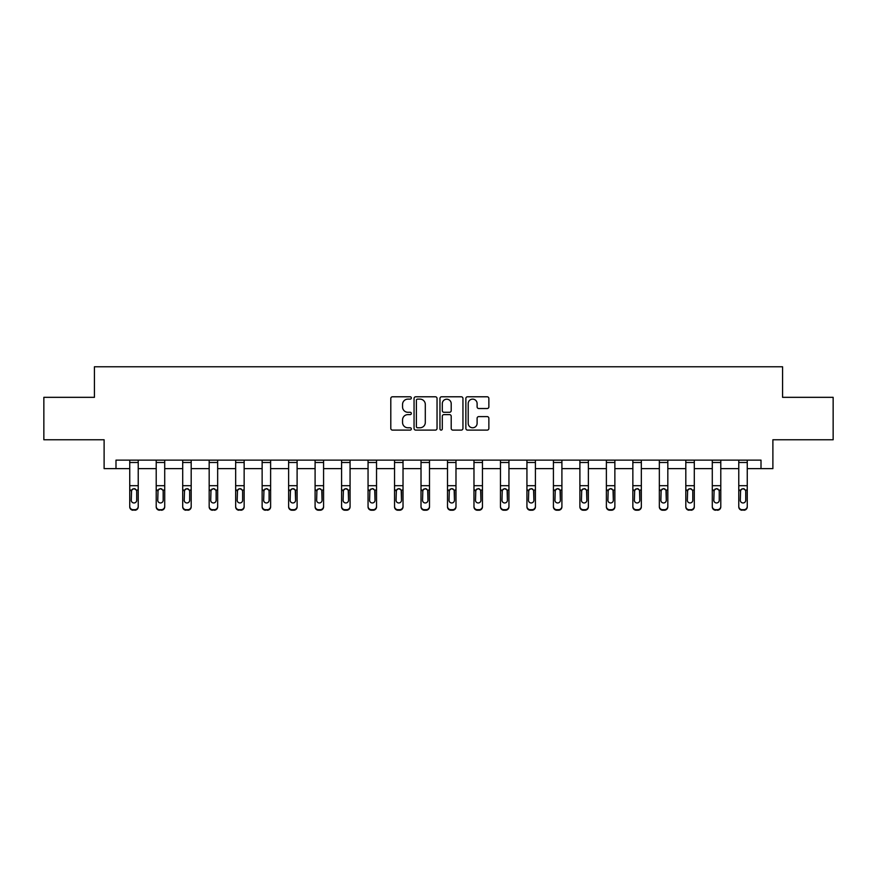 <?xml version="1.0" encoding="UTF-8"?>
<svg xmlns="http://www.w3.org/2000/svg" width="877" height="877" viewBox="0 0 877 877"><rect width="100%" height="100%" fill="white"/><g stroke="black" fill="none" stroke-linecap="round" stroke-linejoin="round"><path stroke-width="1.32" d="M411.346 397.95A1.162 1.162 0 0 0 410.173 396.788L392.468 396.788A1.666 1.666 0 0 0 390.802 398.454L390.802 428.436A1.666 1.666 0 0 0 392.468 430.103L410.173 430.103A1.162 1.162 0 0 0 411.346 428.941A1.162 1.162 0 0 0 410.173 427.779L407.882 427.779A5.328 5.328 0 0 1 402.554 422.44L402.554 419.94A5.328 5.328 0 0 1 407.882 414.613L410.173 414.613A1.162 1.162 0 0 0 411.346 413.451A1.162 1.162 0 0 0 410.173 412.278L407.882 412.278A5.328 5.328 0 0 1 402.554 406.95L402.554 404.45A5.328 5.328 0 0 1 407.882 399.123L410.173 399.123A1.162 1.162 0 0 0 411.346 397.95M487.195 408.529A1.666 1.666 0 0 0 488.862 406.862L488.862 398.454A1.666 1.666 0 0 0 487.195 396.788L467.529 396.788A1.666 1.666 0 0 0 465.862 398.454L465.862 428.436A1.666 1.666 0 0 0 467.529 430.103L487.195 430.103A1.666 1.666 0 0 0 488.862 428.436L488.862 418.274A1.666 1.666 0 0 0 487.195 416.608L478.776 416.608A1.666 1.666 0 0 0 477.11 418.274L477.11 423.317A4.462 4.462 0 0 1 472.659 427.779A4.462 4.462 0 0 1 468.197 423.317L468.197 403.573A4.462 4.462 0 0 1 472.659 399.123A4.462 4.462 0 0 1 477.11 403.573L477.11 406.862A1.666 1.666 0 0 0 478.776 408.529L487.195 408.529M115.994 468.614L115.994 460.129L761.006 460.129L761.006 468.614L772.889 468.614L772.889 439.761L833.15 439.761L833.15 397.325L782.569 397.325L782.569 366.772L94.431 366.772L94.431 397.325L43.85 397.325L43.85 439.761L104.111 439.761L104.111 468.614L129.741 468.614M437.042 398.454A1.666 1.666 0 0 0 435.376 396.788L415.72 396.788A1.666 1.666 0 0 0 414.054 398.454L414.054 428.436A1.666 1.666 0 0 0 415.72 430.103L435.376 430.103A1.666 1.666 0 0 0 437.042 428.436L437.042 398.454M441.624 396.788L461.28 396.788A1.666 1.666 0 0 1 462.946 398.454L462.946 428.436A1.666 1.666 0 0 1 461.28 430.103L452.872 430.103A1.666 1.666 0 0 1 451.206 428.436L451.206 416.279A1.666 1.666 0 0 0 449.539 414.613L443.959 414.613A1.666 1.666 0 0 0 442.293 416.279L442.293 428.941A1.162 1.162 0 0 1 441.12 430.103A1.162 1.162 0 0 1 439.958 428.941L439.958 398.454A1.666 1.666 0 0 1 441.624 396.788M138.226 468.614L156.216 468.614M164.712 468.614L182.701 468.614M191.186 468.614L209.175 468.614M217.66 468.614L235.661 468.614M244.146 468.614L262.135 468.614M270.62 468.614L288.621 468.614M297.106 468.614L315.095 468.614M323.58 468.614L341.581 468.614M350.066 468.614L368.055 468.614M376.54 468.614L394.54 468.614M403.025 468.614L421.015 468.614M429.5 468.614L447.5 468.614M455.985 468.614L473.975 468.614M482.46 468.614L500.46 468.614M508.945 468.614L526.934 468.614M535.419 468.614L553.42 468.614M561.905 468.614L579.894 468.614M588.379 468.614L606.38 468.614M614.865 468.614L632.854 468.614M641.339 468.614L659.34 468.614M667.825 468.614L685.814 468.614M694.299 468.614L712.288 468.614M720.784 468.614L738.774 468.614M747.259 468.614L761.006 468.614M417.551 399.123A1.162 1.162 0 0 0 416.378 400.285L416.378 426.606A1.162 1.162 0 0 0 417.551 427.779L419.962 427.779A5.328 5.328 0 0 0 425.301 422.44L425.301 404.45A5.328 5.328 0 0 0 419.962 399.123L417.551 399.123M451.206 403.661A4.462 4.462 0 0 0 446.744 399.199A4.462 4.462 0 0 0 442.293 403.661L442.293 410.611A1.666 1.666 0 0 0 443.959 412.278L449.539 412.278A1.666 1.666 0 0 0 451.206 410.611L451.206 403.661M129.741 462.486L138.226 462.486L138.226 460.162L129.741 460.162L129.741 506.336A3.398 3.365 -0 0 0 133.14 509.701L134.828 509.701A3.398 3.365 -0 0 0 138.226 506.336L138.226 506.862A3.398 3.365 180 0 1 134.828 510.228L134.828 509.701M138.226 490.616L138.226 506.862M136.702 500.274L136.702 491.328L136.702 500.274A2.719 2.697 180 0 1 133.984 502.959A2.719 2.697 180 0 0 136.702 500.274M131.265 500.8L131.265 500.274A2.719 2.697 180 0 0 133.984 502.959M132.57 489.004L131.265 491.12M135.398 489.004L133.984 488.599L136.395 490.079L136.702 491.328M138.226 462.486L138.226 506.336M133.14 509.701L134.828 510.228M133.14 510.228A3.398 3.365 180 0 1 129.741 506.862M129.741 490.079L131.572 490.079L131.265 500.274M131.572 490.079L133.984 488.599M156.216 490.616L156.216 506.336A3.398 3.365 -0 0 0 159.614 509.701L161.313 509.701A3.398 3.365 -0 0 0 164.712 506.336L164.712 506.862A3.398 3.365 180 0 1 161.313 510.228L161.313 509.701M163.177 500.274L163.177 491.328L163.177 500.274A2.719 2.697 180 0 1 160.458 502.959A2.719 2.697 180 0 0 163.177 500.274M157.75 500.8L157.75 500.274A2.719 2.697 180 0 0 160.458 502.959M159.044 489.004L157.75 491.12M161.883 489.004L160.458 488.599L162.881 490.079L163.177 491.328M182.701 490.616L182.701 506.336A3.398 3.365 -0 0 0 186.088 509.701L187.788 509.701A3.398 3.365 -0 0 0 191.186 506.336L191.186 506.862A3.398 3.365 180 0 1 187.788 510.228L187.788 509.701M189.662 500.274L189.662 491.328L189.662 500.274A2.719 2.697 180 0 1 186.944 502.959A2.719 2.697 180 0 0 189.662 500.274M184.225 500.8L184.225 500.274A2.719 2.697 180 0 0 186.944 502.959M185.529 489.004L184.225 491.12M188.358 489.004L186.944 488.599L189.355 490.079L189.662 491.328M156.216 506.336L156.216 460.162L164.712 460.162L164.712 506.336M159.614 509.701L161.313 510.228M159.614 510.228A3.398 3.365 180 0 1 156.216 506.862M156.216 490.079L158.046 490.079L157.75 500.274M158.046 490.079L160.458 488.599M182.701 506.336L182.701 460.162L191.186 460.162L191.186 506.336M186.088 509.701L187.788 510.228M186.088 510.228A3.398 3.365 180 0 1 182.701 506.862M182.701 490.079L184.532 490.079L184.225 500.274M184.532 490.079L186.944 488.599M209.175 490.616L209.175 506.336A3.398 3.365 -0 0 0 212.574 509.701L214.273 509.701A3.398 3.365 -0 0 0 217.66 506.336L217.66 506.862A3.398 3.365 180 0 1 214.273 510.228L214.273 509.701M216.137 500.274L216.137 491.328L216.137 500.274A2.719 2.697 180 0 1 213.418 502.959A2.719 2.697 180 0 0 216.137 500.274M210.71 500.8L210.71 500.274A2.719 2.697 180 0 0 213.418 502.959M212.004 489.004L210.71 491.12M214.843 489.004L213.418 488.599L215.841 490.079L216.137 491.328M235.661 490.616L235.661 506.336A3.398 3.365 -0 0 0 239.048 509.701L240.747 509.701A3.398 3.365 -0 0 0 244.146 506.336L244.146 506.862A3.398 3.365 180 0 1 240.747 510.228L240.747 509.701M242.622 500.274L242.622 491.328L242.622 500.274A2.719 2.697 180 0 1 239.903 502.959A2.719 2.697 180 0 0 242.622 500.274M237.185 500.8L237.185 500.274A2.719 2.697 180 0 0 239.903 502.959M238.489 489.004L237.185 491.12M241.318 489.004L239.903 488.599L242.315 490.079L242.622 491.328M262.135 490.616L262.135 506.336A3.398 3.365 -0 0 0 265.534 509.701L267.233 509.701A3.398 3.365 -0 0 0 270.62 506.336L270.62 506.862A3.398 3.365 180 0 1 267.233 510.228L267.233 509.701M269.096 500.274L269.096 491.328L269.096 500.274A2.719 2.697 180 0 1 266.378 502.959A2.719 2.697 180 0 0 269.096 500.274M263.67 500.8L263.67 500.274A2.719 2.697 180 0 0 266.378 502.959M264.964 489.004L263.67 491.12M267.803 489.004L266.378 488.599L268.8 490.079L269.096 491.328M209.175 506.336L209.175 460.162L217.66 460.162L217.66 506.336M212.574 509.701L214.273 510.228M212.574 510.228A3.398 3.365 180 0 1 209.175 506.862M209.175 490.079L211.006 490.079L210.71 500.274M211.006 490.079L213.418 488.599M235.661 506.336L235.661 460.162L244.146 460.162L244.146 506.336M239.048 509.701L240.747 510.228M239.048 510.228A3.398 3.365 180 0 1 235.661 506.862M235.661 490.079L237.492 490.079L237.185 500.274M237.492 490.079L239.903 488.599M262.135 506.336L262.135 460.162L270.62 460.162L270.62 506.336M265.534 509.701L267.233 510.228M265.534 510.228A3.398 3.365 180 0 1 262.135 506.862M262.135 490.079L263.966 490.079L263.67 500.274M263.966 490.079L266.378 488.599M288.621 506.336A3.398 3.365 -0 0 0 292.008 509.701L292.008 510.228A3.398 3.365 180 0 1 288.621 506.862L288.621 460.162L297.106 460.162L297.106 506.862A3.398 3.365 180 0 1 293.707 510.228L293.707 509.701A3.398 3.365 -0 0 0 297.106 506.336M292.008 510.228L293.707 510.228M292.008 509.701L293.707 509.701M295.275 490.079L295.582 500.274A2.719 2.697 180 0 1 292.863 502.959A2.719 2.697 180 0 1 290.144 500.274L290.451 490.079L292.863 488.599L295.275 490.079L297.106 490.079M315.095 506.336A3.398 3.365 -0 0 0 318.494 509.701L318.494 510.228A3.398 3.365 180 0 1 315.095 506.862L315.095 460.162L323.58 460.162L323.58 506.862A3.398 3.365 180 0 1 320.193 510.228L320.193 509.701A3.398 3.365 -0 0 0 323.58 506.336M318.494 510.228L320.193 510.228M318.494 509.701L320.193 509.701M321.76 490.079L322.056 500.274A2.719 2.697 180 0 1 319.338 502.959A2.719 2.697 180 0 1 316.63 500.274L316.926 490.079L319.338 488.599L321.76 490.079L323.58 490.079M341.581 506.336A3.398 3.365 -0 0 0 344.968 509.701L344.968 510.228A3.398 3.365 180 0 1 341.581 506.862L341.581 460.162L350.066 460.162L350.066 506.862A3.398 3.365 180 0 1 346.667 510.228L346.667 509.701A3.398 3.365 -0 0 0 350.066 506.336M344.968 510.228L346.667 510.228M344.968 509.701L346.667 509.701M348.235 490.079L348.542 500.274A2.719 2.697 180 0 1 345.823 502.959A2.719 2.697 180 0 1 343.104 500.274L343.4 490.079L345.823 488.599L348.235 490.079L350.066 490.079M368.055 506.336A3.398 3.365 -0 0 0 371.453 509.701L371.453 510.228A3.398 3.365 180 0 1 368.055 506.862L368.055 460.162L376.54 460.162L376.54 506.862A3.398 3.365 180 0 1 373.153 510.228L373.153 509.701A3.398 3.365 -0 0 0 376.54 506.336M371.453 510.228L373.153 510.228M371.453 509.701L373.153 509.701M374.72 490.079L375.016 500.274A2.719 2.697 180 0 1 372.297 502.959A2.719 2.697 180 0 1 369.59 500.274L369.886 490.079L372.297 488.599L374.72 490.079L376.54 490.079M394.54 506.336A3.398 3.365 -0 0 0 397.928 509.701L397.928 510.228A3.398 3.365 180 0 1 394.54 506.862L394.54 460.162L403.025 460.162L403.025 506.862A3.398 3.365 180 0 1 399.627 510.228L399.627 509.701A3.398 3.365 -0 0 0 403.025 506.336M397.928 510.228L399.627 510.228M397.928 509.701L399.627 509.701M401.195 490.079L401.502 500.274A2.719 2.697 180 0 1 398.783 502.959A2.719 2.697 180 0 1 396.064 500.274L396.36 490.079L398.783 488.599L401.195 490.079L403.025 490.079M421.015 506.336A3.398 3.365 -0 0 0 424.413 509.701L424.413 510.228A3.398 3.365 180 0 1 421.015 506.862L421.015 460.162L429.5 460.162L429.5 506.862A3.398 3.365 180 0 1 426.112 510.228L426.112 509.701A3.398 3.365 -0 0 0 429.5 506.336M424.413 510.228L426.112 510.228M424.413 509.701L426.112 509.701M427.68 490.079L427.976 500.274A2.719 2.697 180 0 1 425.257 502.959A2.719 2.697 180 0 1 422.55 500.274L422.846 490.079L425.257 488.599L427.68 490.079L429.5 490.079M447.5 506.336A3.398 3.365 -0 0 0 450.888 509.701L450.888 510.228A3.398 3.365 180 0 1 447.5 506.862L447.5 460.162L455.985 460.162L455.985 506.862A3.398 3.365 180 0 1 452.587 510.228L452.587 509.701A3.398 3.365 -0 0 0 455.985 506.336M450.888 510.228L452.587 510.228M450.888 509.701L452.587 509.701M454.154 490.079L454.45 500.274A2.719 2.697 180 0 1 451.743 502.959A2.719 2.697 180 0 1 449.024 500.274L449.32 490.079L451.743 488.599L454.154 490.079L455.985 490.079M473.975 506.336A3.398 3.365 -0 0 0 477.373 509.701L477.373 510.228A3.398 3.365 180 0 1 473.975 506.862L473.975 460.162L482.46 460.162L482.46 506.862A3.398 3.365 180 0 1 479.072 510.228L479.072 509.701A3.398 3.365 -0 0 0 482.46 506.336M477.373 510.228L479.072 510.228M477.373 509.701L479.072 509.701M480.64 490.079L480.936 500.274A2.719 2.697 180 0 1 478.217 502.959A2.719 2.697 180 0 1 475.498 500.274L475.805 490.079L478.217 488.599L480.64 490.079L482.46 490.079M500.46 506.336A3.398 3.365 -0 0 0 503.847 509.701L503.847 510.228A3.398 3.365 180 0 1 500.46 506.862L500.46 460.162L508.945 460.162L508.945 506.862A3.398 3.365 180 0 1 505.547 510.228L505.547 509.701A3.398 3.365 -0 0 0 508.945 506.336M503.847 510.228L505.547 510.228M503.847 509.701L505.547 509.701M507.114 490.079L507.41 500.274A2.719 2.697 180 0 1 504.703 502.959A2.719 2.697 180 0 1 501.984 500.274L502.28 490.079L504.703 488.599L507.114 490.079L508.945 490.079M526.934 506.336A3.398 3.365 -0 0 0 530.333 509.701L530.333 510.228A3.398 3.365 180 0 1 526.934 506.862L526.934 460.162L535.419 460.162L535.419 506.862A3.398 3.365 180 0 1 532.032 510.228L532.032 509.701A3.398 3.365 -0 0 0 535.419 506.336M530.333 510.228L532.032 510.228M530.333 509.701L532.032 509.701M533.6 490.079L533.896 500.274A2.719 2.697 180 0 1 531.177 502.959A2.719 2.697 180 0 1 528.458 500.274L528.765 490.079L531.177 488.599L533.6 490.079L535.419 490.079M553.42 506.336A3.398 3.365 -0 0 0 556.807 509.701L556.807 510.228A3.398 3.365 180 0 1 553.42 506.862L553.42 460.162L561.905 460.162L561.905 506.862A3.398 3.365 180 0 1 558.506 510.228L558.506 509.701A3.398 3.365 -0 0 0 561.905 506.336M556.807 510.228L558.506 510.228M556.807 509.701L558.506 509.701M560.074 490.079L560.37 500.274A2.719 2.697 180 0 1 557.662 502.959A2.719 2.697 180 0 1 554.944 500.274L555.24 490.079L557.662 488.599L560.074 490.079L561.905 490.079M579.894 506.336A3.398 3.365 -0 0 0 583.293 509.701L583.293 510.228A3.398 3.365 180 0 1 579.894 506.862L579.894 460.162L588.379 460.162L588.379 506.862A3.398 3.365 180 0 1 584.992 510.228L584.992 509.701A3.398 3.365 -0 0 0 588.379 506.336M583.293 510.228L584.992 510.228M583.293 509.701L584.992 509.701M586.549 490.079L586.856 500.274A2.719 2.697 180 0 1 584.137 502.959A2.719 2.697 180 0 1 581.418 500.274L581.725 490.079L584.137 488.599L586.549 490.079L588.379 490.079M606.38 506.336A3.398 3.365 -0 0 0 609.767 509.701L609.767 510.228A3.398 3.365 180 0 1 606.38 506.862L606.38 460.162L614.865 460.162L614.865 506.862A3.398 3.365 180 0 1 611.466 510.228L611.466 509.701A3.398 3.365 -0 0 0 614.865 506.336M609.767 510.228L611.466 510.228M609.767 509.701L611.466 509.701M613.034 490.079L613.33 500.274A2.719 2.697 180 0 1 610.622 502.959A2.719 2.697 180 0 1 607.904 500.274L608.199 490.079L610.622 488.599L613.034 490.079L614.865 490.079M632.854 506.336A3.398 3.365 -0 0 0 636.253 509.701L636.253 510.228A3.398 3.365 180 0 1 632.854 506.862L632.854 460.162L641.339 460.162L641.339 506.862A3.398 3.365 180 0 1 637.952 510.228L637.952 509.701A3.398 3.365 -0 0 0 641.339 506.336M636.253 510.228L637.952 510.228M636.253 509.701L637.952 509.701M639.508 490.079L639.815 500.274A2.719 2.697 180 0 1 637.097 502.959A2.719 2.697 180 0 1 634.378 500.274L634.685 490.079L637.097 488.599L639.508 490.079L641.339 490.079M659.34 506.336A3.398 3.365 -0 0 0 662.727 509.701L662.727 510.228A3.398 3.365 180 0 1 659.34 506.862L659.34 460.162L667.825 460.162L667.825 506.862A3.398 3.365 180 0 1 664.426 510.228L664.426 509.701A3.398 3.365 -0 0 0 667.825 506.336M662.727 510.228L664.426 510.228M662.727 509.701L664.426 509.701M665.994 490.079L666.29 500.274A2.719 2.697 180 0 1 663.582 502.959A2.719 2.697 180 0 1 660.863 500.274L661.159 490.079L663.582 488.599L665.994 490.079L667.825 490.079M288.621 490.616L288.621 506.862M292.863 502.959A2.719 2.697 180 0 0 295.582 500.274L295.582 491.328M291.449 489.004L290.144 491.12M294.277 489.004L292.863 488.599M315.095 490.616L315.095 506.862M319.338 502.959A2.719 2.697 180 0 0 322.056 500.274L322.056 491.328M317.923 489.004L316.63 491.12M320.763 489.004L319.338 488.599M341.581 490.616L341.581 506.862M345.823 502.959A2.719 2.697 180 0 0 348.542 500.274L348.542 491.328M344.409 489.004L343.104 491.12M347.237 489.004L345.823 488.599M368.055 490.616L368.055 506.862M372.297 502.959A2.719 2.697 180 0 0 375.016 500.274L375.016 491.328M370.883 489.004L369.59 491.12M373.723 489.004L372.297 488.599M394.54 490.616L394.54 506.862M398.783 502.959A2.719 2.697 180 0 0 401.502 500.274L401.502 491.328M397.369 489.004L396.064 491.12M400.197 489.004L398.783 488.599M421.015 490.616L421.015 506.862M425.257 502.959A2.719 2.697 180 0 0 427.976 500.274L427.976 491.328M423.843 489.004L422.55 491.12M426.682 489.004L425.257 488.599M447.5 490.616L447.5 506.862M451.743 502.959A2.719 2.697 180 0 0 454.45 500.274L454.45 491.328M450.318 489.004L449.024 491.12M453.157 489.004L451.743 488.599M473.975 490.616L473.975 506.862M478.217 502.959A2.719 2.697 180 0 0 480.936 500.274L480.936 491.328M476.803 489.004L475.498 491.12M479.631 489.004L478.217 488.599M500.46 490.616L500.46 506.862M504.703 502.959A2.719 2.697 180 0 0 507.41 500.274L507.41 491.328M503.277 489.004L501.984 491.12M506.117 489.004L504.703 488.599M526.934 490.616L526.934 506.862M531.177 502.959A2.719 2.697 180 0 0 533.896 500.274L533.896 491.328M529.763 489.004L528.458 491.12M532.591 489.004L531.177 488.599M553.42 490.616L553.42 506.862M557.662 502.959A2.719 2.697 180 0 0 560.37 500.274L560.37 491.328M556.237 489.004L554.944 491.12M559.077 489.004L557.662 488.599M579.894 490.616L579.894 506.862M584.137 502.959A2.719 2.697 180 0 0 586.856 500.274L586.856 491.328M582.723 489.004L581.418 491.12M585.551 489.004L584.137 488.599M606.38 490.616L606.38 506.862M610.622 502.959A2.719 2.697 180 0 0 613.33 500.274L613.33 491.328M609.197 489.004L607.904 491.12M612.036 489.004L610.622 488.599M632.854 490.616L632.854 506.862M637.097 502.959A2.719 2.697 180 0 0 639.815 500.274L639.815 491.328M635.682 489.004L634.378 491.12M638.511 489.004L637.097 488.599M659.34 490.616L659.34 506.862M663.582 502.959A2.719 2.697 180 0 0 666.29 500.274L666.29 491.328M662.157 489.004L660.863 491.12M664.996 489.004L663.582 488.599M685.814 490.616L685.814 506.336A3.398 3.365 -0 0 0 689.212 509.701L690.912 509.701A3.398 3.365 -0 0 0 694.299 506.336L694.299 506.862A3.398 3.365 180 0 1 690.912 510.228L690.912 509.701M692.775 500.274L692.775 491.328L692.775 500.274A2.719 2.697 180 0 1 690.056 502.959A2.719 2.697 180 0 0 692.775 500.274M687.338 500.8L687.338 500.274A2.719 2.697 180 0 0 690.056 502.959M688.642 489.004L687.338 491.12M691.471 489.004L690.056 488.599L692.468 490.079L692.775 491.328M685.814 506.336L685.814 460.162L694.299 460.162L694.299 506.336M689.212 509.701L690.912 510.228M689.212 510.228A3.398 3.365 180 0 1 685.814 506.862M685.814 490.079L687.645 490.079L687.338 500.274M687.645 490.079L690.056 488.599M712.288 490.616L712.288 506.336A3.398 3.365 -0 0 0 715.687 509.701L717.386 509.701A3.398 3.365 -0 0 0 720.784 506.336L720.784 506.862A3.398 3.365 180 0 1 717.386 510.228L717.386 509.701M719.25 500.274L719.25 491.328L719.25 500.274A2.719 2.697 180 0 1 716.542 502.959A2.719 2.697 180 0 0 719.25 500.274M713.823 500.8L713.823 500.274A2.719 2.697 180 0 0 716.542 502.959M715.117 489.004L713.823 491.12M717.956 489.004L716.542 488.599L718.954 490.079L719.25 491.328M712.288 506.336L712.288 460.162L720.784 460.162L720.784 506.336M715.687 509.701L717.386 510.228M715.687 510.228A3.398 3.365 180 0 1 712.288 506.862M712.288 490.079L714.119 490.079L713.823 500.274M714.119 490.079L716.542 488.599M738.774 490.616L738.774 506.336A3.398 3.365 -0 0 0 742.172 509.701L743.86 509.701A3.398 3.365 -0 0 0 747.259 506.336L747.259 506.862A3.398 3.365 180 0 1 743.86 510.228L743.86 509.701M745.735 500.274L745.735 491.328L745.735 500.274A2.719 2.697 180 0 1 743.016 502.959A2.719 2.697 180 0 0 745.735 500.274M740.298 500.8L740.298 500.274A2.719 2.697 180 0 0 743.016 502.959M741.602 489.004L740.298 491.12M744.43 489.004L743.016 488.599L745.428 490.079L745.735 491.328M738.774 506.336L738.774 460.162L747.259 460.162L747.259 506.336M742.172 509.701L743.86 510.228M742.172 510.228A3.398 3.365 180 0 1 738.774 506.862M738.774 490.079L740.605 490.079L740.298 500.274M740.605 490.079L743.016 488.599M136.395 490.079L138.226 490.079M129.741 485.694L138.226 485.694M162.881 490.079L164.712 490.079M156.216 485.694L164.712 485.694M156.216 462.486L164.712 462.486M189.355 490.079L191.186 490.079M182.701 485.694L191.186 485.694M182.701 462.486L191.186 462.486M215.841 490.079L217.66 490.079M209.175 485.694L217.66 485.694M209.175 462.486L217.66 462.486M242.315 490.079L244.146 490.079M235.661 485.694L244.146 485.694M235.661 462.486L244.146 462.486M268.8 490.079L270.62 490.079M262.135 485.694L270.62 485.694M262.135 462.486L270.62 462.486M288.621 490.079L290.451 490.079M288.621 485.694L297.106 485.694M288.621 462.486L297.106 462.486M315.095 490.079L316.926 490.079M315.095 485.694L323.58 485.694M315.095 462.486L323.58 462.486M341.581 490.079L343.4 490.079M341.581 485.694L350.066 485.694M341.581 462.486L350.066 462.486M368.055 490.079L369.886 490.079M368.055 485.694L376.54 485.694M368.055 462.486L376.54 462.486M394.54 490.079L396.36 490.079M394.54 485.694L403.025 485.694M394.54 462.486L403.025 462.486M421.015 490.079L422.846 490.079M421.015 485.694L429.5 485.694M421.015 462.486L429.5 462.486M447.5 490.079L449.32 490.079M447.5 485.694L455.985 485.694M447.5 462.486L455.985 462.486M473.975 490.079L475.805 490.079M473.975 485.694L482.46 485.694M473.975 462.486L482.46 462.486M500.46 490.079L502.28 490.079M500.46 485.694L508.945 485.694M500.46 462.486L508.945 462.486M526.934 490.079L528.765 490.079M526.934 485.694L535.419 485.694M526.934 462.486L535.419 462.486M553.42 490.079L555.24 490.079M553.42 485.694L561.905 485.694M553.42 462.486L561.905 462.486M579.894 490.079L581.725 490.079M579.894 485.694L588.379 485.694M579.894 462.486L588.379 462.486M606.38 490.079L608.199 490.079M606.38 485.694L614.865 485.694M606.38 462.486L614.865 462.486M632.854 490.079L634.685 490.079M632.854 485.694L641.339 485.694M632.854 462.486L641.339 462.486M659.34 490.079L661.159 490.079M659.34 485.694L667.825 485.694M659.34 462.486L667.825 462.486M692.468 490.079L694.299 490.079M685.814 485.694L694.299 485.694M685.814 462.486L694.299 462.486M718.954 490.079L720.784 490.079M712.288 485.694L720.784 485.694M712.288 462.486L720.784 462.486M745.428 490.079L747.259 490.079M738.774 485.694L747.259 485.694M738.774 462.486L747.259 462.486"/></g></svg>
